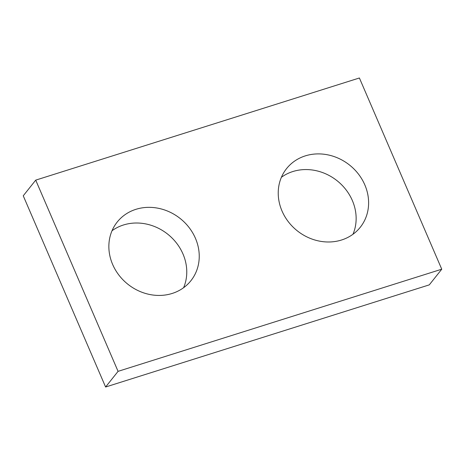 <?xml version="1.0" encoding="UTF-8"?>
<svg xmlns="http://www.w3.org/2000/svg" width="465" height="465" viewBox="0 0 465 465"><rect width="100%" height="100%" fill="white"/><g stroke="black" fill="none" stroke-linecap="round" stroke-linejoin="round"><path stroke-width="0.7" d="M118.069 371.349L441.75 269.206L359.399 77.986L35.718 180.129L118.069 371.349L105.602 387.014L429.282 284.871L441.75 269.206M105.602 387.014L23.25 195.794L35.718 180.129M281.395 177.293A47.099 42.001 -141.5 0 1 352.354 200.543A47.099 42.001 -141.5 0 1 352.976 234.261M112.024 230.739A47.099 42.001 -141.5 0 1 182.983 253.989A47.099 42.001 -141.5 0 1 183.605 287.707M364.822 184.878A47.099 42.001 38.5 0 0 328.034 154.897A47.099 42.001 38.5 0 0 286.568 168.615A47.099 42.001 38.5 0 0 297.263 230.809A47.099 42.001 38.5 0 0 360.27 227.275A47.099 42.001 38.5 0 0 364.822 184.878M195.451 238.324A47.099 42.001 38.5 0 0 158.67 208.343A47.099 42.001 38.5 0 0 117.197 222.061A47.099 42.001 38.5 0 0 127.892 284.255A47.099 42.001 38.5 0 0 190.9 280.721A47.099 42.001 38.5 0 0 195.451 238.324"/></g></svg>
